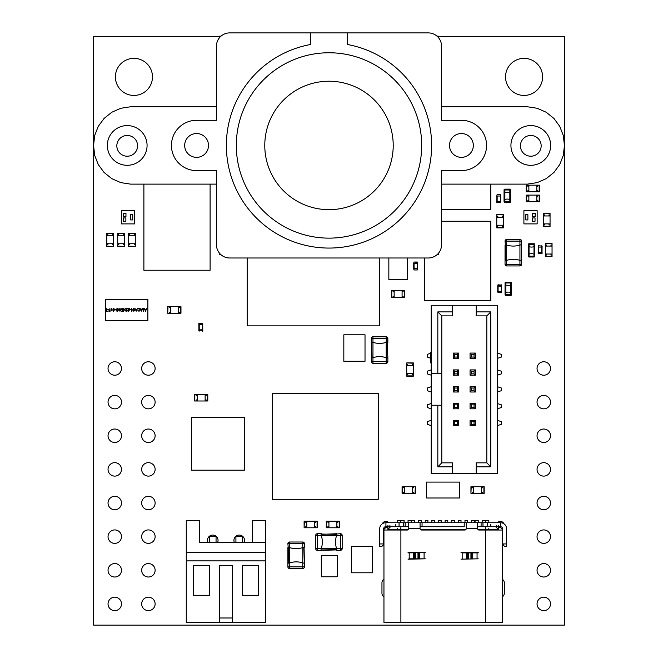 <?xml version="1.0" encoding="UTF-8"?>
<svg xmlns="http://www.w3.org/2000/svg" width="658" height="658" viewBox="0 0 658 658"><rect width="100%" height="100%" fill="white"/><g stroke="black" fill="none" stroke-linecap="round" stroke-linejoin="round"><path stroke-width="0.99" d="M219.698 36.544L93.576 36.544L93.576 625.1L564.424 625.1L564.424 36.544L438.302 36.544M121.491 570.28A6.728 6.728 0 0 0 111.399 564.457A6.728 6.728 0 0 0 111.399 576.112A6.728 6.728 0 0 0 121.491 570.28M121.491 603.912A6.728 6.728 0 0 0 111.399 598.089A6.728 6.728 0 0 0 111.399 609.736A6.728 6.728 0 0 0 121.491 603.912M121.491 503.016A6.728 6.728 0 0 0 111.399 497.193A6.728 6.728 0 0 0 111.399 508.848A6.728 6.728 0 0 0 121.491 503.016M121.491 536.648A6.728 6.728 0 0 0 111.399 530.825A6.728 6.728 0 0 0 111.399 542.48A6.728 6.728 0 0 0 121.491 536.648M155.124 570.28A6.728 6.728 0 0 0 145.031 564.457A6.728 6.728 0 0 0 145.031 576.112A6.728 6.728 0 0 0 155.124 570.28M155.124 603.912A6.728 6.728 0 0 0 145.031 598.089A6.728 6.728 0 0 0 145.031 609.736A6.728 6.728 0 0 0 155.124 603.912M155.124 503.016A6.728 6.728 0 0 0 145.031 497.193A6.728 6.728 0 0 0 145.031 508.848A6.728 6.728 0 0 0 155.124 503.016M217.658 542.348A5.297 5.297 0 0 0 211.736 535.16A5.297 5.297 0 0 0 207.838 542.348M155.124 536.648A6.728 6.728 0 0 0 145.031 530.825A6.728 6.728 0 0 0 145.031 542.48A6.728 6.728 0 0 0 155.124 536.648M121.491 435.752A6.728 6.728 0 0 0 111.399 429.929A6.728 6.728 0 0 0 111.399 441.584A6.728 6.728 0 0 0 121.491 435.752M121.491 469.384A6.728 6.728 0 0 0 111.399 463.561A6.728 6.728 0 0 0 111.399 475.216A6.728 6.728 0 0 0 121.491 469.384M121.491 402.12A6.728 6.728 0 0 0 111.399 396.297A6.728 6.728 0 0 0 111.399 407.952A6.728 6.728 0 0 0 121.491 402.12M121.491 368.488A6.728 6.728 0 0 0 111.399 362.665A6.728 6.728 0 0 0 111.399 374.32A6.728 6.728 0 0 0 121.491 368.488M155.124 435.752A6.728 6.728 0 0 0 145.031 429.929A6.728 6.728 0 0 0 145.031 441.584A6.728 6.728 0 0 0 155.124 435.752M155.124 469.384A6.728 6.728 0 0 0 145.031 463.561A6.728 6.728 0 0 0 145.031 475.216A6.728 6.728 0 0 0 155.124 469.384M152.475 76.896A18.539 18.539 0 0 0 124.666 60.849A18.539 18.539 0 0 0 124.666 92.951A18.539 18.539 0 0 0 152.475 76.896M155.124 402.12A6.728 6.728 0 0 0 145.031 396.297A6.728 6.728 0 0 0 145.031 407.952A6.728 6.728 0 0 0 155.124 402.12M155.124 368.488A6.728 6.728 0 0 0 145.031 362.665A6.728 6.728 0 0 0 145.031 374.32A6.728 6.728 0 0 0 155.124 368.488M244.134 542.348A5.297 5.297 0 0 0 238.212 535.16A5.297 5.297 0 0 0 234.314 542.348M383.951 579.287A3.973 3.973 0 0 0 381.961 582.733L381.961 593.319A3.973 3.973 0 0 0 383.951 596.765M389.906 527.379L389.906 525.397M388.894 522.748A3.973 3.973 0 0 0 382.298 523.793M502.325 596.765A3.973 3.973 0 0 0 504.308 593.319L504.308 582.733A3.973 3.973 0 0 0 502.325 579.287M550.491 603.912A6.728 6.728 0 0 0 540.407 598.089A6.728 6.728 0 0 0 540.407 609.736A6.728 6.728 0 0 0 550.491 603.912M550.491 570.28A6.728 6.728 0 0 0 540.407 564.457A6.728 6.728 0 0 0 540.407 576.112A6.728 6.728 0 0 0 550.491 570.28M503.97 523.793A3.973 3.973 0 0 0 497.374 522.748M496.362 525.397L496.362 527.379M550.491 469.384A6.728 6.728 0 0 0 540.407 463.561A6.728 6.728 0 0 0 540.407 475.216A6.728 6.728 0 0 0 550.491 469.384M550.491 503.016A6.728 6.728 0 0 0 540.407 497.193A6.728 6.728 0 0 0 540.407 508.848A6.728 6.728 0 0 0 550.491 503.016M542.603 76.896A18.539 18.539 0 0 0 514.795 60.849A18.539 18.539 0 0 0 514.795 92.951A18.539 18.539 0 0 0 542.603 76.896M550.491 435.752A6.728 6.728 0 0 0 540.407 429.929A6.728 6.728 0 0 0 540.407 441.584A6.728 6.728 0 0 0 550.491 435.752M550.491 536.648A6.728 6.728 0 0 0 540.407 530.825A6.728 6.728 0 0 0 540.407 542.48A6.728 6.728 0 0 0 550.491 536.648M550.491 402.12A6.728 6.728 0 0 0 540.407 396.297A6.728 6.728 0 0 0 540.407 407.952A6.728 6.728 0 0 0 550.491 402.12M550.491 368.488A6.728 6.728 0 0 0 540.407 362.665A6.728 6.728 0 0 0 540.407 374.32A6.728 6.728 0 0 0 550.491 368.488M476.869 522.748L473.456 522.748M462.467 522.748L459.062 522.748M427.215 522.748L423.801 522.748M412.821 522.748L409.408 522.748M381.788 546.494L383.688 544.594L383.688 528.703A1.982 1.982 180 0 1 385.67 526.721L408.61 526.721M379.715 546.584L381.698 546.584L379.715 546.584L379.715 528.703A5.955 5.955 180 0 1 385.67 522.748L477.659 522.748L477.659 528.703L466.209 528.703A1.324 1.324 0 0 1 464.885 530.027L421.391 530.027A1.324 1.324 0 0 1 420.067 528.703L408.61 528.703A1.324 1.324 0 0 1 407.286 530.027L383.951 530.027L383.951 622.452L502.325 622.452L502.325 530.027L478.983 530.027A1.324 1.324 0 0 1 477.659 528.703M477.659 526.721L500.598 526.721A1.982 1.982 180 0 1 502.589 528.703L502.589 543.936L506.561 543.936L506.561 528.703A5.955 5.955 180 0 0 500.598 522.748L477.659 522.748M502.325 576.112L502.325 573.463M502.325 527.716L502.325 530.027L485.374 530.027L485.374 622.452M502.325 595.967L502.325 593.319M502.589 539.297L502.589 540.621M478.226 558.831L461.011 559.16L478.226 558.831M478.226 552.539L461.011 552.539L462.179 552.868L462.179 558.831M478.226 552.868L462.179 552.868M408.05 552.868L409.21 552.868L409.21 558.831L408.05 559.16L425.265 558.831L409.21 558.831M408.05 552.539L425.265 552.539L409.21 552.868M498.353 525.397L498.353 527.379L500.335 527.379L500.335 522.748L500.335 526.721M502.325 529.369L500.335 527.379L502.325 529.369M498.353 527.379L500.335 527.379L498.353 527.379L498.353 530.027M408.437 529.369L400.895 529.369L400.895 530.027L383.951 530.027L383.951 527.716M387.924 525.397L387.924 527.379L385.933 527.379L383.951 529.369L385.933 527.379L387.924 527.379L387.924 530.027L387.924 529.369L390.572 526.721L387.924 529.369L400.895 529.369L400.895 526.721M385.933 522.748L385.933 527.379M383.951 542.611L383.688 532.725M383.951 545.918L383.951 543.269M383.951 598.615L383.951 622.452M466.209 528.703L466.209 522.748M464.219 526.721L420.067 526.721L464.219 526.721L464.219 522.748M408.61 528.703L408.61 522.748L420.067 522.748L420.067 528.703M502.589 543.936L504.571 546.584L506.561 546.584L506.561 543.936M506.561 546.584L504.489 546.494M490.802 524.467L490.802 526.721M395.466 526.721L395.466 524.467M485.374 530.027L485.374 526.721L495.704 526.721L498.353 529.369L477.84 529.369M466.029 529.369L420.24 529.369M488.82 528.374L488.82 529.369M485.637 528.374L485.637 529.369M485.637 522.748L485.637 520.363L488.82 520.363L488.82 522.748M482.199 522.748L482.199 520.363L485.374 520.363L485.374 522.748M475.051 522.748L475.051 520.363L478.226 520.363L478.226 522.748M471.605 522.748L471.605 520.363L474.78 520.363L474.78 522.748M411.489 522.748L411.489 520.363L414.672 520.363L414.672 522.748M408.05 522.748L408.05 520.363L411.225 520.363L411.225 522.748M400.895 522.748L400.895 520.363L404.078 520.363L404.078 522.748M400.632 528.374L400.632 529.369M397.457 528.374L397.457 529.369M397.457 522.748L397.457 520.363L400.632 520.363L400.632 522.748M464.984 522.748L464.984 520.363L467.632 520.363L467.632 522.748M458.363 522.748L458.363 520.363L461.011 520.363L461.011 522.748M451.742 522.748L451.742 520.363L454.39 520.363L454.39 522.748M445.121 522.748L445.121 520.363L447.769 520.363L447.769 522.748M438.499 522.748L438.499 520.363L441.148 520.363L441.148 522.748M431.878 522.748L431.878 520.363L434.527 520.363L434.527 522.748M425.265 522.748L425.265 520.363L427.906 520.363L427.906 522.748M418.644 522.748L418.644 520.363L421.293 520.363L421.293 522.748M505.525 260.584L505.04 260.362L505.525 260.584M521.588 264.286A1.653 1.653 0 0 1 519.935 265.939A1.653 1.653 0 0 0 521.588 264.286A1.653 1.653 0 0 1 519.935 265.939L519.935 264.286L521.588 264.286L521.588 260.362L519.935 260.362L519.935 245.031A21.517 21.517 0 0 1 506.693 245.031L505.04 245.031L505.525 244.809L505.04 245.031L505.04 264.286L519.935 264.286L519.935 260.362A21.517 21.517 0 0 0 506.693 260.362L506.693 265.939L519.935 265.939A1.653 1.653 0 0 0 521.588 264.286L521.588 245.031L520.963 244.817M521.103 260.584L521.588 260.362L521.259 245.031M505.657 260.584L506.693 260.362L506.693 239.454L519.935 239.454L519.935 241.116L521.588 241.116A1.653 1.653 0 0 0 519.935 239.454M506.693 239.454A1.653 1.653 0 0 0 505.04 241.116L519.935 241.116L519.935 245.031L521.103 244.809M505.369 260.362L505.657 244.817M505.04 241.116L505.369 245.031M521.588 241.116L521.588 245.031M506.693 265.939A1.653 1.653 0 0 1 505.04 264.286A1.653 1.653 0 0 0 506.693 265.939M288.369 563.141L287.883 562.919L288.369 563.141M303.955 563.141L302.779 562.919L302.779 547.588A21.517 21.517 0 0 1 289.545 547.588L287.883 547.588L288.369 547.366L287.883 547.588L287.883 566.842L302.779 566.842L302.779 562.919A21.517 21.517 0 0 0 289.545 562.919L289.545 568.496L302.779 568.496A1.653 1.653 0 0 0 304.44 566.842L303.815 547.374M304.44 562.919L304.103 548.632M288.508 563.133L289.545 562.919L289.545 542.011L302.779 542.011L302.779 543.664L304.44 543.664A1.653 1.653 0 0 0 302.779 542.011M289.545 542.011A1.653 1.653 0 0 0 287.883 543.664L302.779 543.664L302.779 547.588L303.955 547.366M288.22 562.919L288.508 547.374M287.883 543.664L288.22 547.588M304.44 543.664L304.44 547.588L304.44 543.664M304.44 566.842A1.653 1.653 0 0 1 302.779 568.496L302.779 566.842L304.44 566.842A1.653 1.653 0 0 1 302.779 568.496A1.653 1.653 0 0 0 304.44 566.842M289.545 568.496A1.653 1.653 0 0 1 287.883 566.842A1.653 1.653 0 0 0 289.545 568.496M544.495 215.956L544.495 214.895L543.434 214.895L543.434 226.549L550.055 226.549L550.055 213.307L543.434 213.307L550.055 213.587M543.434 214.895L543.434 213.587M543.434 223.901L550.055 223.901M550.055 215.956L543.434 215.956M550.055 214.895L548.994 214.895L548.994 215.956M543.434 224.962L544.495 224.962L544.495 223.901M548.994 223.901L548.994 224.962L550.055 224.962M528.876 190.73L527.815 190.73L527.815 191.791L539.461 191.791L539.461 185.169L526.227 185.169L526.227 191.791L526.499 185.169M527.815 191.791L526.499 191.791M536.813 191.791L536.813 185.169M528.876 185.169L528.876 191.791M527.815 185.169L527.815 186.23L528.876 186.23M537.874 191.791L537.874 190.73L536.813 190.73M536.813 186.23L537.874 186.23L537.874 185.169M351.446 572.797L372.625 572.797L372.625 546.313L351.446 546.313L351.446 572.797M336.822 549.808L336.6 550.294L336.822 549.808M336.6 550.294L340.515 550.294L336.6 550.294L336.6 548.632L340.515 548.632L340.515 535.398L336.6 535.398L336.6 533.737L321.046 534.362M342.176 535.398A1.653 1.653 0 0 0 340.515 533.737A1.653 1.653 0 0 1 342.176 535.398L342.176 548.632A1.653 1.653 0 0 1 340.515 550.294L340.515 548.632L342.176 548.632L342.176 535.398L340.515 535.398L340.515 533.737L335.555 534.074M336.822 534.222L336.6 533.737M335.555 549.956L321.269 550.294L321.046 549.808L321.269 550.294L317.345 550.294L317.345 535.398L336.6 535.398A21.517 21.517 0 0 0 336.6 548.632L315.692 548.632L315.692 535.398L317.345 535.398L317.345 533.737A1.653 1.653 0 0 0 315.692 535.398L315.692 548.632A1.653 1.653 0 0 0 317.345 550.294A1.653 1.653 0 0 1 315.692 548.632M322.313 549.956L336.814 549.669M336.814 534.362L322.313 534.074M321.046 549.669L321.269 548.632A21.517 21.517 0 0 0 321.269 535.398L321.046 534.222M317.345 550.294L321.269 550.294M317.345 533.737L321.269 533.737L317.345 533.737M306.751 526.721L305.699 526.721L305.699 527.782L317.345 527.782L317.345 521.161L304.111 521.161L304.111 527.782L304.383 521.161M305.699 527.782L304.383 527.782M314.697 527.782L314.697 521.161M306.751 521.161L306.751 527.782M305.699 521.161L305.699 522.222L306.751 522.222M315.758 527.782L315.758 526.721L314.697 526.721M314.697 522.222L315.758 522.222L315.758 521.161M328.934 526.721L327.873 526.721L327.873 527.782L339.528 527.782L339.528 521.161L326.286 521.161L326.286 527.782L326.565 521.161M327.873 527.782L326.565 527.782M336.88 527.782L336.88 521.161M328.934 521.161L328.934 527.782M327.873 521.161L327.873 522.222L328.934 522.222M337.941 527.782L337.941 526.721L336.88 526.721M336.88 522.222L337.941 522.222L337.941 521.161M321.318 555.582L337.209 555.582L337.209 576.77L321.318 576.77L321.318 555.582M528.876 200.665L527.815 200.665L527.815 201.718L539.461 201.718L539.461 195.105L526.227 195.105L526.227 201.718L526.499 195.105M527.815 201.718L526.499 201.718M536.813 201.718L536.813 195.105M528.876 195.105L528.876 201.718M527.815 195.105L527.815 196.158L528.876 196.158M537.874 201.718L537.874 200.665L536.813 200.665M536.813 196.158L537.874 196.158L537.874 195.105M417.575 263.356L417.575 268.645L417.575 263.356M413.734 263.356L413.734 268.645L413.734 263.356M413.668 263.356L414.005 262.032L417.641 262.361L414.005 262.032L413.668 263.356M414.005 263.356L417.641 263.356L417.312 262.032L414.005 262.032M417.641 268.645L417.312 269.969L417.641 268.645L413.668 268.645L414.005 269.969L414.005 268.645M417.312 269.969L414.005 269.969M343.83 361.275L365.017 361.275L365.017 334.79L343.83 334.79L343.83 361.275M387.373 342.135L387.858 342.357L387.373 342.135M387.529 343.402L387.858 338.434L387.858 342.357L386.205 342.357L386.205 338.434L372.963 338.434L372.963 342.357L371.309 342.357L371.926 357.903M387.858 338.434A1.653 1.653 0 0 0 386.205 336.781A1.653 1.653 0 0 1 387.858 338.434L386.205 338.434L386.205 336.781L372.963 336.781L372.963 338.434L371.309 338.434L371.638 356.644M371.309 338.434A1.653 1.653 0 0 1 372.963 336.781A1.653 1.653 0 0 0 371.309 338.434L371.309 342.357L371.795 342.135M386.205 363.265A1.653 1.653 0 0 0 387.858 361.604L372.963 361.604L372.963 342.357A21.517 21.517 0 0 0 386.205 342.357L386.205 363.265L372.963 363.265A1.653 1.653 0 0 1 371.309 361.604A1.653 1.653 0 0 0 372.963 363.265L372.963 361.604L371.309 361.604L371.309 357.689L372.963 357.689A21.517 21.517 0 0 1 386.205 357.689L387.858 357.689L387.373 357.911L387.858 357.689L387.233 342.135M387.858 361.604L387.858 356.644L387.233 357.903M371.795 357.911L371.309 357.689M426.59 482.1L426.59 497.991L459.687 497.991L459.687 482.1L426.59 482.1M407.384 257.994L407.384 279.51L388.845 279.51L388.845 257.994M402.087 291.823L403.148 291.823L403.148 290.77L391.494 290.77L391.494 297.391L404.736 297.391L404.736 290.77L404.456 297.391M403.148 290.77L404.456 290.77M394.142 290.77L394.142 297.391M402.087 297.391L402.087 290.77M403.148 297.391L403.148 296.33L402.087 296.33M393.089 290.77L393.089 291.823L394.142 291.823M394.142 296.33L393.089 296.33L393.089 297.391M170.373 312.213L169.312 312.213L169.312 313.274L180.966 313.274L180.966 306.653L167.724 306.653L167.724 313.274L168.004 306.653M169.312 313.274L168.004 313.274M178.318 313.274L178.318 306.653M170.373 306.653L170.373 313.274M169.312 306.653L169.312 307.714L170.373 307.714M179.379 313.274L179.379 312.213L178.318 312.213M178.318 307.714L179.379 307.714L179.379 306.653M198.897 329.831L198.897 324.534L198.897 329.831M202.738 329.831L202.738 324.534M202.804 329.831L202.475 331.155L202.804 329.831L202.804 330.826L198.831 330.826L202.804 330.826M202.475 329.831L198.831 329.831L198.831 330.826L198.831 329.831M198.831 324.534L199.168 323.21L198.831 324.534L202.804 324.534L202.475 323.21L202.804 324.534M199.168 323.21L202.475 323.21L199.168 323.21L202.475 323.547L202.475 324.534M106.826 308.503L106.826 310.913L107.41 311.193L105.996 311.193L106.58 310.913L106.826 308.503M107.55 309.4L108.586 309.671L107.55 309.4M109.894 308.503L110.133 311.193L108.825 311.193L109.894 310.913L109.894 310.091L108.825 310.091L109.894 309.811L109.894 308.503M111.621 310.913L111.375 308.503L111.621 310.913M112.757 309.161L113.53 308.429L114.344 309.021L113.003 309.161L114.171 310.634L113.513 311.259L112.789 310.806L113.933 310.642L112.757 309.161M114.517 309.4L115.553 309.671L114.517 309.4M118.687 309.844L117.247 311.259L116.038 310.732L117.256 310.987L118.448 309.86L117.173 308.709L116.104 309.54L117.001 309.811L115.866 309.811L117.198 308.429L118.358 308.939L118.687 309.844M119.279 309.844L119.953 310.987L120.62 309.844L119.953 308.709L119.279 309.844M119.032 309.844L119.962 308.429L120.866 309.844L119.962 311.259L119.032 309.844M122.627 309.844L122.347 311.193L121.245 311.193L122.158 310.913L122.306 310.206L121.138 309.383L122.075 308.429L122.898 309.194L122.067 308.709L121.385 309.392L122.627 309.844M123.729 310.568L124.527 309.4L123.729 309.4L123.729 310.568M123.729 309.12L125.004 309.12L123.482 311.259L123.178 309.12L123.482 308.503L123.729 309.12M125.588 310.469L126.797 310.913L126.797 310.017L125.588 310.469M126.797 308.503L127.035 311.193L125.892 311.152L125.349 310.469L126.303 309.745L125.316 308.503L126.599 309.745L126.797 308.503M127.8 310.436L128.384 310.987L129.248 310.362L128.368 311.259L127.553 310.461L128.771 308.775L127.52 308.503L129.346 308.503L127.8 310.436M129.56 309.4L130.588 309.671L129.56 309.4M131.83 310.913L132.25 310.913L131.592 311.193L131.592 308.503L131.83 310.913M133.549 308.47L134.734 309.227L133.829 308.709L133.146 309.276L133.969 309.844L133.278 310.56L133.821 310.987L134.627 310.568L133.829 311.259L133.039 310.56L132.9 309.301L133.623 308.454M133.278 310.56L133.821 310.987L133.278 310.56L133.969 310.124M133.146 309.276L133.829 308.709L133.146 309.276L133.969 309.844M136.724 309.638L135.762 309.638L136.231 310.666L136.724 309.638M137.522 308.503L136.214 311.193L134.972 308.503L135.63 309.367L136.856 309.367L137.522 308.503M140.491 309.86L139.044 311.259L137.867 310.699L139.06 310.987L140.253 309.844L139.044 308.709L137.867 308.997L139.044 308.429L140.154 308.906L140.491 309.86M143.403 310.444L143.666 308.503L143.551 311.193L142.408 308.989L141.264 311.193L140.902 308.503L141.404 310.436L142.432 308.503L143.403 310.444M146.002 309.638L145.04 309.638L145.517 310.666L146.002 309.638M146.8 308.503L145.492 311.193L144.25 308.503L144.908 309.367L146.134 309.367L146.8 308.503M112.115 320.561L147.869 320.561L147.869 299.374L105.494 299.374L105.494 320.561L112.115 320.561M205.132 395.433L206.193 395.433L206.193 394.381L194.538 394.381L194.538 400.993L207.78 400.993L207.78 394.381L207.5 400.993M206.193 394.381L207.5 394.381M197.186 394.381L197.186 400.993M205.132 400.993L205.132 394.381M206.193 400.993L206.193 399.941L205.132 399.941M207.78 394.381L207.78 400.993M196.125 394.381L196.125 395.433L197.186 395.433M197.186 399.941L196.125 399.941L196.125 400.993M191.56 417.221L244.521 417.221L244.521 470.182L191.56 470.182L191.56 417.221M407.779 365.577L407.779 364.524L406.726 364.524L406.726 376.17L413.347 376.17L413.347 362.928L406.726 362.928L413.347 363.208M406.726 364.524L406.726 363.208M406.726 373.522L413.347 373.522M413.347 365.577L406.726 365.577M413.347 364.524L412.286 364.524L412.286 365.577M406.726 374.583L407.779 374.583L407.779 373.522M412.286 373.522L412.286 374.583L413.347 374.583M452.391 473.439L431.204 473.439L431.204 305.279L476.219 305.279L476.219 311.9L490.786 311.9L490.786 466.818L476.219 466.818L476.219 473.439L452.391 473.439L452.391 466.818L437.825 466.818L437.825 405.246L441.798 405.246L441.798 373.473L437.825 373.473L437.825 311.9L452.391 311.9L452.391 315.873L441.798 315.873L437.825 311.9M476.219 473.439L497.407 473.439L497.407 305.279L476.219 305.279M476.219 462.845L486.813 462.845L476.219 462.845L476.219 466.818M452.391 462.845L441.798 462.845L452.391 462.845L452.391 466.818M454.571 424.311L454.571 421.663L453.247 420.339L458.544 420.339L458.544 425.636L453.247 425.636L454.571 424.311L457.22 424.311L458.544 425.636M470.067 403.527L475.364 403.527L470.067 403.527L471.391 404.851L474.04 404.851L475.364 403.527L475.364 408.824L470.067 408.824L470.067 403.527M454.571 407.499L454.571 404.851L453.247 403.527L458.544 403.527L458.544 408.824L453.247 408.824L454.571 407.499L457.22 407.499L458.544 408.824M470.067 386.707L475.364 386.707L470.067 386.707L471.391 388.031L474.04 388.031L475.364 386.707L475.364 392.004L470.067 392.004L470.067 386.707M454.571 390.679L454.571 388.031L453.247 386.707L458.544 386.707L458.544 392.004L453.247 392.004L454.571 390.679L457.22 390.679L458.544 392.004M470.067 369.895L475.364 369.895L470.067 369.895L471.391 371.219L474.04 371.219L475.364 369.895L475.364 375.192L470.067 375.192L470.067 369.895M454.571 373.867L454.571 371.219L453.247 369.895L458.544 369.895L458.544 375.192L453.247 375.192L454.571 373.867L457.22 373.867L458.544 375.192M470.067 353.075L475.364 353.075L470.067 353.075L471.391 354.399L474.04 354.399L475.364 353.075L475.364 358.371L470.067 358.371L470.067 353.075M454.571 357.047L454.571 354.399L453.247 353.075L458.544 353.075L458.544 358.371L453.247 358.371L454.571 357.047L457.22 357.047L458.544 358.371M470.067 420.339L475.364 420.339L470.067 420.339L471.391 421.663L474.04 421.663L475.364 420.339L475.364 425.636L470.067 425.636L470.067 420.339M431.204 352.285L430.538 352.285L430.538 362.879L431.204 362.879M431.204 373.473L437.825 373.473M437.825 405.246L431.204 405.246L441.798 405.246L441.798 462.845L437.825 466.818M441.798 373.473L441.798 315.873M452.391 305.279L452.391 311.9M476.219 311.9L476.219 315.873L486.813 315.873L486.813 462.845L490.786 466.818M486.813 315.873L490.786 311.9M474.04 421.663L474.04 424.311L475.364 425.636M497.407 425.636L501.38 424.311L501.38 421.663L497.407 420.339M474.04 424.311L471.391 424.311L471.391 421.663M471.391 424.311L470.067 425.636M454.571 421.663L457.22 421.663L458.544 420.339L453.247 420.339L453.247 425.636M431.204 420.339L427.231 421.663L427.231 424.311L431.204 425.636M457.22 421.663L457.22 424.311M474.04 404.851L474.04 407.499L475.364 408.824M497.407 408.824L501.38 407.499L501.38 404.851L497.407 403.527M474.04 407.499L471.391 407.499L471.391 404.851M471.391 407.499L470.067 408.824M454.571 404.851L457.22 404.851L458.544 403.527L453.247 403.527L453.247 408.824M431.204 403.527L427.231 404.851L427.231 407.499L431.204 408.824M457.22 404.851L457.22 407.499M474.04 388.031L474.04 390.679L475.364 392.004M497.407 392.004L501.38 390.679L501.38 388.031L497.407 386.707M474.04 390.679L471.391 390.679L471.391 388.031M471.391 390.679L470.067 392.004M454.571 388.031L457.22 388.031L458.544 386.707L453.247 386.707L453.247 392.004M431.204 386.707L427.231 388.031L427.231 390.679L431.204 392.004M457.22 388.031L457.22 390.679M474.04 371.219L474.04 373.867L475.364 375.192M497.407 375.192L501.38 373.867L501.38 371.219L497.407 369.895M474.04 373.867L471.391 373.867L471.391 371.219M471.391 373.867L470.067 375.192M454.571 371.219L457.22 371.219L458.544 369.895L453.247 369.895L453.247 375.192M431.204 369.895L427.231 371.219L427.231 373.867L431.204 375.192M457.22 371.219L457.22 373.867M474.04 354.399L474.04 357.047L475.364 358.371M497.407 358.371L501.38 357.047L501.38 354.399L497.407 353.075M474.04 357.047L471.391 357.047L471.391 354.399M471.391 357.047L470.067 358.371M454.571 354.399L457.22 354.399L458.544 353.075L453.247 353.075L453.247 358.371M430.538 353.297L427.231 354.399L427.231 357.047L430.538 358.149M457.22 354.399L457.22 357.047M550.985 254.021L550.985 255.082L552.046 255.082L552.046 243.427L545.424 243.427L545.424 256.669L552.046 256.669L545.424 256.39M552.046 255.082L552.046 256.39M552.046 246.076L545.424 246.076M545.424 254.021L552.046 254.021M545.424 255.082L546.477 255.082L546.477 254.021M552.046 245.015L550.985 245.015L550.985 246.076M546.477 246.076L546.477 245.015L545.424 245.015M542.044 247.071L542.044 252.368M538.203 247.071L538.203 252.368L538.203 247.071M538.137 247.071L538.466 245.747L542.11 246.084L538.466 245.747L538.137 247.071M538.466 247.071L542.11 247.071L542.11 246.084L542.11 247.071M541.773 247.071L541.773 245.747L542.11 246.084M541.773 252.368L541.773 253.363L542.11 252.368L538.137 252.368L538.466 253.692L542.11 253.363L538.466 253.363L538.466 252.368M529.04 246.618L528.21 246.618L528.21 244.587A0.831 0.831 0 0 1 529.04 243.764L529.04 244.587L528.21 244.587A0.831 0.831 0 0 1 529.04 243.764A0.831 0.831 0 0 0 528.21 244.587A0.831 0.831 0 0 1 529.04 243.764L534 243.764A0.831 0.831 0 0 1 534.831 244.587L534 244.587L534 243.764A0.831 0.831 0 0 1 534.831 244.587L534.666 254.144L534 254.144L534 246.618A7.032 7.032 0 0 1 529.04 246.618L529.04 254.144A7.032 7.032 0 0 1 534 254.144L534.831 254.144L534 254.144L534.831 254.144L534.831 246.618L534 246.618L534.831 246.618L534 246.618L534.666 246.618L534 246.618L534 244.587L529.04 244.587L529.04 246.618L528.21 246.618L529.04 246.618L528.21 246.618L528.21 254.144L529.04 254.144L528.21 254.144L529.04 254.144L528.21 254.144L528.21 256.176A0.831 0.831 0 0 0 529.04 257.007L529.04 256.176L528.21 256.176M534.666 254.144L534.831 256.176L534 256.176L534 257.007A0.831 0.831 0 0 0 534.831 256.176A0.831 0.831 0 0 1 534 257.007L529.04 257.007M528.374 246.618L528.374 254.144M379.576 257.994L379.576 325.858L247.169 325.858L247.169 257.994M134.224 243.764L134.224 244.817L135.285 244.817L135.285 233.171L128.664 233.171L128.664 246.413L135.285 246.413L128.664 246.133M135.285 244.817L135.285 246.133M135.285 235.819L128.664 235.819M128.664 243.764L135.285 243.764M128.664 244.817L129.725 244.817L129.725 243.764M135.285 234.758L134.224 234.758L134.224 235.819M129.725 235.819L129.725 234.758L128.664 234.758M123.301 243.764L123.301 244.817L124.362 244.817L124.362 233.171L117.741 233.171L117.741 246.413L124.362 246.413L117.741 246.133M124.362 244.817L124.362 246.133M124.362 235.819L117.741 235.819M117.741 243.764L124.362 243.764M117.741 244.817L118.802 244.817L118.802 243.764M124.362 234.758L123.301 234.758L123.301 235.819M118.802 235.819L118.802 234.758L117.741 234.758M112.378 243.764L112.378 244.817L113.439 244.817L113.439 233.171L106.818 233.171L106.818 246.413L113.439 246.413L106.818 246.133M113.439 244.817L113.439 246.133M113.439 235.819L106.818 235.819M106.818 243.764L113.439 243.764M106.818 244.817L107.879 244.817L107.879 243.764M113.439 234.758L112.378 234.758L112.378 235.819M107.879 235.819L107.879 234.758L106.818 234.758M134.619 223.901L121.385 223.901L121.385 210.659L134.619 210.659L134.619 223.901M125.958 216.638L123.498 216.638L123.498 213.307L125.958 213.307L125.958 216.638M125.867 221.252L123.367 221.252L123.367 217.938L125.867 217.938L125.867 221.252M132.727 219.928L130.654 219.928L130.654 214.631L132.727 214.631L132.727 219.928M497.818 217.28L497.818 216.219L496.765 216.219L496.765 227.874L503.386 227.874L503.386 214.631L496.765 214.631L503.386 214.911M496.765 216.219L496.765 214.911M496.765 225.225L503.386 225.225M503.386 217.28L496.765 217.28M503.386 216.219L502.325 216.219L502.325 217.28M496.765 214.631L503.386 214.631M496.765 226.286L497.818 226.286L497.818 225.225M502.325 225.225L502.325 226.286L503.386 226.286M511.496 285.473L511.661 285.021L510.83 285.021L511.661 285.021L510.83 285.021L511.496 285.021L510.83 285.021L510.83 282.989L505.862 282.989L505.862 285.021L505.04 285.021L505.862 285.021L505.04 285.021L505.04 292.547L505.862 292.547L505.04 292.547L505.862 292.547L505.04 292.547L505.04 294.57A0.831 0.831 0 0 0 505.862 295.401A0.831 0.831 0 0 1 505.04 294.57L505.862 294.57L505.862 292.547A7.032 7.032 0 0 1 510.83 292.547L511.496 292.547L511.661 285.021L511.661 282.989L510.83 282.989L510.83 282.159L505.862 282.159L505.862 282.989L505.04 282.989L505.204 292.547M505.204 285.021L505.862 285.021A7.032 7.032 0 0 0 510.83 285.021L510.83 292.547L511.661 292.547L510.83 292.547L510.83 295.401L505.862 295.401L505.862 294.57L511.661 294.57A0.831 0.831 0 0 1 510.83 295.401M511.496 292.094L511.661 292.547L510.83 292.547M511.661 294.57L511.496 292.547M510.83 282.159A0.831 0.831 0 0 1 511.661 282.989A0.831 0.831 0 0 0 510.83 282.159L505.862 282.159A0.831 0.831 0 0 0 505.04 282.989A0.831 0.831 0 0 1 505.862 282.159M501.602 286.115L501.602 291.412L501.602 286.115M497.769 286.115L497.769 291.412L497.769 286.115M497.695 286.115L498.032 284.791L497.695 286.115L498.032 284.791L501.667 285.128L497.695 285.128M498.032 286.115L501.667 286.115L501.667 285.128L501.667 286.115M501.667 291.412L501.338 292.736L501.667 291.412L497.695 291.412L498.032 292.736L498.032 291.412M501.338 292.736L498.032 292.407L501.338 292.736M510.501 192.457L510.666 192.004L509.835 192.004L510.666 192.004L509.835 192.004L510.501 192.004L509.835 192.004L509.835 189.973L504.875 189.973L504.875 192.004L504.044 192.004L504.875 192.004L504.044 192.004L504.044 199.53L504.875 199.53L504.044 199.53L504.875 199.53L504.044 199.53L504.044 201.554A0.831 0.831 0 0 0 504.875 202.384L504.875 201.554L504.044 201.554M510.501 199.07L510.666 199.53L509.835 199.53L510.666 199.53L509.835 199.53L510.501 199.53L510.666 189.973L509.835 189.973L509.835 189.142L504.875 189.142A0.831 0.831 0 0 0 504.044 189.973L504.209 199.53M504.209 192.004L504.875 192.004A7.032 7.032 0 0 0 509.835 192.004L509.835 202.384L504.875 202.384M509.835 202.384A0.831 0.831 0 0 0 510.666 201.554L504.875 201.554L504.875 199.53A7.032 7.032 0 0 1 509.835 199.53M510.666 199.53L510.666 201.554L510.501 199.53M504.044 189.973A0.831 0.831 0 0 1 504.875 189.142L504.875 189.973L504.044 189.973A0.831 0.831 0 0 1 504.875 189.142A0.831 0.831 0 0 0 504.044 189.973M509.835 189.142A0.831 0.831 0 0 1 510.666 189.973A0.831 0.831 0 0 0 509.835 189.142M500.664 196.035L500.664 201.332L500.664 196.035M496.823 196.035L496.823 201.332L496.823 196.035M496.757 196.035L497.086 194.71L496.757 196.035L497.086 194.71L500.401 194.71L497.086 194.71L500.401 194.71L500.73 196.035L500.73 195.048M497.086 196.035L500.73 196.035M500.73 201.332L500.401 202.656L500.73 201.332L496.757 201.332L497.086 202.656L496.757 201.332M500.401 201.332L500.401 202.656L496.757 202.327M500.401 202.656L497.086 202.656M441.551 221.252L490.802 221.252L490.802 300.698L424.599 300.698L424.599 257.994M490.802 184.125L490.802 209.334L441.551 209.334M272.33 393.385L272.33 499.307L378.26 499.307L378.26 393.385L272.33 393.385M537.15 223.901L523.908 223.901L523.908 210.659L537.15 210.659L537.15 223.901M535.028 221.252L532.577 221.252L532.577 217.921L535.028 217.921L535.028 221.252M535.16 216.614L532.659 216.614L532.659 213.307L535.16 213.307L535.16 216.614M527.88 219.928L525.8 219.928L525.8 214.631L527.88 214.631L527.88 219.928M265.709 552.276L265.709 622.452L186.263 622.452L186.263 560.879L265.709 560.879L186.263 560.879L186.263 520.494L199.506 520.494L199.506 542.348L265.709 542.348L265.709 520.494L252.466 520.494L252.466 542.348L265.709 542.348L265.709 552.276L186.263 552.276M232.603 617.977L219.361 617.977M193.542 565.518L193.542 595.309L209.433 595.309L209.433 565.518L193.542 565.518L193.542 595.309M258.421 595.309L258.421 565.518L242.539 565.518L242.539 595.309L258.421 595.309L258.421 565.518M232.603 622.452L232.603 565.518L219.361 565.518L219.361 622.452M235.918 536.385L242.539 536.385L235.918 536.385L235.918 542.348M242.539 542.348L242.539 536.385M216.054 542.348L216.054 536.385L209.433 536.385L209.433 542.348M216.054 536.385L209.433 536.385L216.054 536.385M242.539 565.518L242.539 595.309M209.433 565.518L209.433 595.309M473.587 492.299L472.534 492.299L472.534 493.352L484.181 493.352L484.181 486.731L470.939 486.731L470.939 493.352L471.218 486.731M472.534 493.352L471.218 493.352M481.533 493.352L481.533 486.731M473.587 486.731L473.587 493.352M472.534 486.731L472.534 487.792L473.587 487.792M482.594 493.352L482.594 492.299L481.533 492.299M481.533 487.792L482.594 487.792L482.594 486.731M412.681 487.792L413.742 487.792L413.742 486.731L402.087 486.731L402.087 493.352L415.33 493.352L415.33 486.731L415.05 493.352M413.742 486.731L415.05 486.731M404.736 486.731L404.736 493.352M412.681 493.352L412.681 486.731M413.742 493.352L413.742 492.299L412.681 492.299M403.683 486.731L403.683 487.792L404.736 487.792M404.736 492.299L403.683 492.299L403.683 493.352M143.888 184.125L143.888 270.241L210.099 270.241L210.099 184.125M541.164 145.846A10.372 10.372 0 0 0 525.61 136.856A10.372 10.372 0 0 0 525.61 154.827A10.372 10.372 0 0 0 541.164 145.846M137.588 145.846A10.372 10.372 0 0 0 122.026 136.856A10.372 10.372 0 0 0 122.026 154.827A10.372 10.372 0 0 0 137.588 145.846M107.344 145.451A19.863 19.863 0 0 0 127.208 165.306A19.863 19.863 0 0 0 147.071 145.451A19.863 19.863 0 0 0 127.208 125.588A19.863 19.863 0 0 0 107.344 145.451M510.929 145.451A19.863 19.863 0 0 0 530.792 165.306A19.863 19.863 0 0 0 550.656 145.451A19.863 19.863 0 0 0 530.792 125.588A19.863 19.863 0 0 0 510.929 145.451M438.302 37.457L438.302 36.141L436.986 36.141M221.014 36.141L219.698 36.141L219.698 37.457M216.449 106.769L130.572 106.769L120.809 108.274L111.77 112.263L104.063 118.448L98.223 126.418L94.645 135.63L93.576 145.451L94.645 155.272L98.223 164.475L104.063 172.445L111.77 178.639L120.809 182.62L130.572 184.125L216.449 184.125M219.698 253.437L219.698 254.753L221.014 254.753M436.986 254.753L438.302 254.753L438.302 253.437M441.551 184.125L527.428 184.125L537.191 182.62L546.23 178.639L553.937 172.445L559.777 164.475L563.355 155.272L564.424 145.451L563.355 135.63L559.777 126.418L553.937 118.448L546.23 112.263L537.191 108.274L527.428 106.769L441.551 106.769M347.539 32.9L347.539 44.522A102.615 102.615 0 0 1 329 248.066A102.615 102.615 0 0 1 310.461 44.522L310.461 32.9L229.691 32.9A13.242 13.242 0 0 0 216.449 46.142L216.449 120.291L196.594 120.291A25.16 25.16 0 0 0 171.434 145.451A25.16 25.16 0 0 0 196.594 170.603L216.449 170.603L216.449 244.751A13.242 13.242 0 0 0 229.691 257.994L428.309 257.994A13.242 13.242 0 0 0 441.551 244.751L441.551 170.603L461.406 170.603A25.16 25.16 0 0 0 486.566 145.451A25.16 25.16 0 0 0 461.406 120.291L441.551 120.291L441.551 46.142A13.242 13.242 0 0 0 428.309 32.9L310.461 32.9M449.496 145.451A11.918 11.918 0 0 0 461.406 157.361A11.918 11.918 0 0 0 473.324 145.451A11.918 11.918 0 0 0 461.406 133.533A11.918 11.918 0 0 0 449.496 145.451M184.676 145.451A11.918 11.918 0 0 0 196.594 157.361A11.918 11.918 0 0 0 208.504 145.451A11.918 11.918 0 0 0 196.594 133.533A11.918 11.918 0 0 0 184.676 145.451M365.47 198.305A64.221 64.221 0 0 0 381.862 108.981A64.221 64.221 0 0 0 292.53 92.589A64.221 64.221 0 0 0 276.138 181.912A64.221 64.221 0 0 0 365.47 198.305M276.368 69.156A92.688 92.688 0 0 0 252.705 198.083A92.688 92.688 0 0 0 381.632 221.738A92.688 92.688 0 0 0 405.295 92.811A92.688 92.688 0 0 0 276.368 69.156M399.061 526.721L399.061 522.748M482.98 526.721L482.98 522.748M400.895 530.027L400.895 622.452M424.097 552.868L424.097 558.831M477.058 552.868L477.058 558.831M487.208 526.721L487.208 522.748M481.105 526.721L481.105 522.748M422.049 526.721L422.049 522.748M405.172 526.721L405.172 522.748M403.296 526.721L403.296 522.748M383.688 543.936L379.715 543.936M413.569 552.868L413.569 558.831M414.713 552.868L414.713 558.831M415.33 552.868L415.33 558.831M417.978 552.868L417.978 558.831M418.603 552.868L418.603 558.831M419.746 552.868L419.746 558.831M466.53 552.868L466.53 558.831M467.674 552.868L467.674 558.831M468.29 552.868L468.29 558.831M470.939 552.868L470.939 558.831M471.564 552.868L471.564 558.831M472.707 552.868L472.707 558.831M495.704 526.721L498.353 529.369M543.434 226.27L550.055 226.27M539.19 191.791L539.19 185.169M342.176 548.632A1.653 1.653 0 0 1 340.515 550.294M317.074 527.782L317.074 521.161M339.248 527.782L339.248 521.161M539.19 201.718L539.19 195.105M417.246 263.356L417.246 268.645M414.071 263.356L414.071 268.645M417.312 263.356L417.312 262.032M417.312 268.645L417.641 269.64M391.773 290.77L391.773 297.391M180.687 313.274L180.687 306.653M199.234 329.831L199.234 324.534M202.409 329.831L202.409 324.534M199.168 329.831L199.168 331.155M199.168 324.534L198.831 323.547M194.817 394.381L194.817 400.993M406.726 375.891L413.347 375.891M552.046 243.707L545.424 243.707M541.707 247.071L541.707 252.368M538.532 247.071L538.532 252.368M534 254.144L534 256.176L529.04 256.176L529.04 254.144M135.285 233.45L128.664 233.45M124.362 233.45L117.741 233.45M113.439 233.45L106.818 233.45M496.765 227.594L503.386 227.594M505.862 285.021L505.862 292.547M501.273 286.115L501.273 291.412M498.098 286.115L498.098 291.412M501.338 286.115L501.338 284.791M501.338 291.412L501.667 292.407M504.875 192.004L504.875 199.53M500.335 196.035L500.335 201.332M497.152 196.035L497.152 201.332M500.401 196.035L500.401 194.71M497.086 201.332L497.086 202.327L500.73 202.327M483.901 493.352L483.901 486.731M402.367 486.731L402.367 493.352"/></g></svg>
